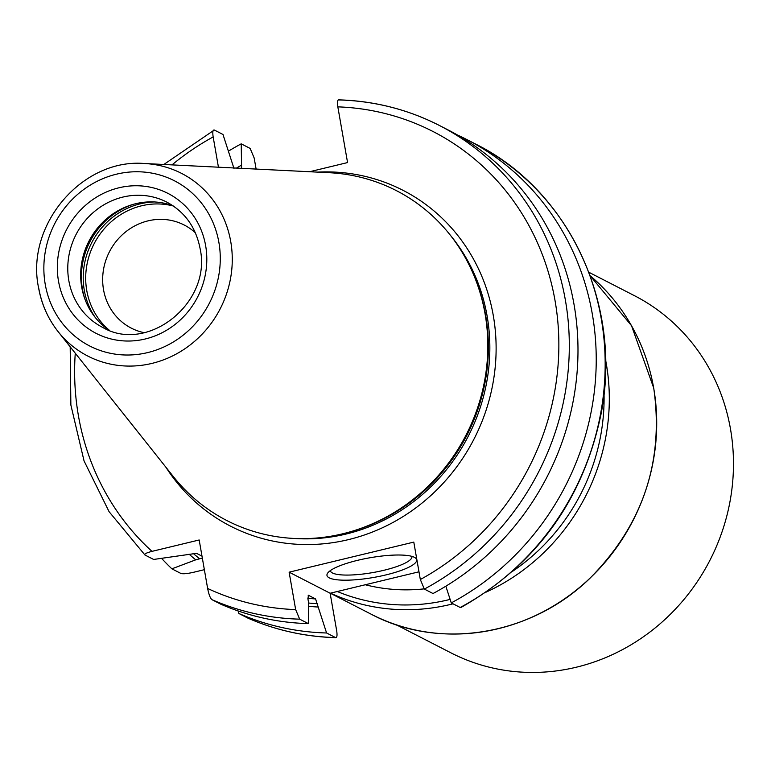 <?xml version="1.0" encoding="UTF-8"?>
<svg xmlns="http://www.w3.org/2000/svg" width="771" height="771" viewBox="0 0 771 771"><rect width="100%" height="100%" fill="white"/><g stroke="black" fill="none" stroke-linecap="round" stroke-linejoin="round"><path stroke-width="1.16" d="M424.05 588.88A183.392 171.779 117.2 0 1 365.281 584.755M396.333 624.799L450.977 652.864A200.778 188.057 -62.8 0 0 654.068 628.799A200.778 188.057 -62.8 0 0 730.484 428.965A200.778 188.057 -62.8 0 0 634.408 295.659L588.851 272.259M195.362 232.784A57.96 54.288 -62.8 0 0 184.202 225.016A57.96 54.288 -62.8 0 0 125.577 231.955A57.96 54.288 -62.8 0 0 103.526 289.645A57.96 54.288 117.2 0 0 131.253 328.118A57.96 54.288 117.2 0 0 144.071 332.667M109.116 330.229A70.373 65.921 117.2 0 1 83.104 293.414A70.373 65.921 117.2 0 1 81.726 287.217A70.373 65.921 -62.8 0 1 127.938 206.098A70.373 65.921 -62.8 0 1 173.022 205.79M363.247 527.509L364.558 527.017A183.97 172.319 117.2 0 0 485.393 314.963A183.97 172.319 -62.8 0 0 481.788 298.743L481.422 297.394A185.454 173.716 -62.8 0 1 485.055 313.739A185.454 173.716 117.2 0 1 363.247 527.509A185.454 173.716 117.2 0 1 173.302 476.536L58.172 331.703A102.659 96.163 -62.8 0 0 174.766 354.814A102.659 96.163 -62.8 0 0 230.741 241.593A102.659 96.163 -62.8 0 0 144.534 163.519C82.266 158.151 25.347 225.084 38.55 287.631C41.489 304.15 48.033 318.837 58.172 331.703A102.659 96.163 -62.8 0 1 38.695 287.911M481.422 297.394A185.454 173.716 -62.8 0 0 329.323 172.714L144.534 163.519M309.605 171.731L347.567 162.575L337.833 106.861C337.12 101.917 337.496 99.613 338.98 99.951L338.604 99.844C374.349 100.885 407.984 109.443 439.509 125.528A263.075 246.421 117.2 0 1 569.171 354.564A263.075 246.421 117.2 0 1 424.349 589.083L433.023 593.535A263.075 246.421 117.2 0 0 577.845 359.026A263.075 246.421 117.2 0 0 448.182 129.981L439.509 125.528A263.075 246.421 117.2 0 0 338.98 99.951M241.602 168.348L241.217 143.84L250.151 148.427L254.17 157.988L256.107 169.071M163.828 164.483L214.299 130.02C212.825 129.692 212.439 131.995 213.162 136.93L218.444 167.201M214.299 130.02L222.983 134.472L233.999 168.531M189.059 554.147A239.251 224.101 -62.8 0 0 195.738 559.833L171.875 568.825L180.809 573.412C182.814 574.087 186.871 573.759 193.001 572.419L204.354 569.682M247.79 618.072A263.075 246.421 -62.8 0 0 335.52 637.569L326.586 632.981A263.075 246.421 117.2 0 1 238.856 613.475L247.848 618.091C275.767 630.273 305.123 636.798 335.896 637.675L335.52 637.569C337.004 637.896 337.39 635.593 336.667 630.659L330.133 593.236L418.981 571.803M424.349 589.083L420.33 579.522L413.796 542.1L289.125 572.178L330.133 593.236M386.02 574.887A45.537 10.013 -9.9 0 1 327.742 573.007A45.537 10.013 -9.9 0 1 357.648 560.315A45.537 10.013 -9.9 0 1 415.155 557.751A45.537 10.013 -9.9 0 1 386.02 574.887M411.897 556.373A41.393 9.107 170.1 0 1 411.926 556.508A41.393 9.107 170.1 0 1 384.045 570.251A41.393 9.107 -9.9 0 1 330.364 570.742A41.393 9.107 -9.9 0 1 330.345 570.607M326.586 632.981L315.57 598.922A231.82 217.143 117.2 0 1 307.841 598.286M308.304 595.231L315.57 598.922M308.149 595.26A231.82 217.143 117.2 0 0 308.477 595.279L307.908 598.768L308.487 602.064L308.352 623.614A263.075 246.421 117.2 0 1 220.612 604.107L211.938 599.655A263.075 246.421 -62.8 0 0 299.668 619.161L308.352 623.614M299.668 619.161L295.659 609.601L289.125 572.178M460.2 607.49L460.885 607.529C536.134 564.825 582.818 500.514 600.937 414.586C622.872 305.711 569.547 190.437 475.36 143.936A263.075 246.421 -62.8 0 1 605.023 372.981A263.075 246.421 -62.8 0 1 460.2 607.49L451.266 602.903A263.075 246.421 117.2 0 0 596.089 368.393A263.075 246.421 117.2 0 0 466.426 139.349L475.36 143.936M211.938 599.655C210.319 598.392 208.883 594.653 207.64 588.466L199.178 539.979L151.983 551.361C146.23 552.884 143.888 554.098 144.958 555.004L153.631 559.457L196.509 553.327L201.992 556.142M238.856 613.475L238.085 610.94M195.738 559.833L202.339 558.088M144.958 555.004L109.087 511.693L84.039 460.885L70.865 404.987L70.19 346.825M457.193 134.867A263.075 246.421 117.2 0 1 466.426 139.349M171.875 568.825A263.075 246.421 117.2 0 1 161.573 558.349M228.409 151.174A263.075 246.421 117.2 0 1 241.217 143.84M318.163 607.037A239.251 224.101 117.2 0 1 308.467 606.285M445.84 586.211L451.266 602.903M241.082 165.389A239.251 224.101 -62.8 0 0 236.446 168.097M337.284 591.511A198.706 186.119 -62.8 0 0 450.129 599.404M512.754 571.195A198.706 186.119 -62.8 0 0 604.03 393.451M486.135 592.118A202.85 190.003 -62.8 0 0 606.285 363.719A202.85 190.003 -62.8 0 0 605.534 359.623M330.499 593.15A202.85 190.003 -62.8 0 0 453.03 603.818M371.294 614.265A202.85 190.003 -62.8 0 0 576.486 589.96A202.85 190.003 -62.8 0 0 653.683 388.064A202.85 190.003 -62.8 0 0 590.123 275.7L631.526 325.719L653.741 388.121C664.168 461.492 642.86 524.916 589.815 578.404C531.026 635.622 439.663 650.628 371.294 614.265L330.277 593.198M109.463 330.354A71.404 66.884 117.2 0 1 86.757 290.522A71.404 66.884 -62.8 0 1 173.321 206.002M154.422 201.954A72.859 68.243 -62.8 0 0 84.299 290.291A72.859 68.243 117.2 0 0 95.161 317.353M84.849 298.926A72.859 68.243 117.2 0 1 82.487 289.366A72.859 68.243 -62.8 0 1 133.441 204.305M128.959 205.722A72.686 68.089 -62.8 0 0 82.246 289.115A72.686 68.089 117.2 0 0 83.393 294.464M166.796 202.108A70.373 65.921 -62.8 0 0 95.614 210.55A70.373 65.921 -62.8 0 0 68.821 280.596A70.373 65.921 -62.8 0 0 102.504 327.318C147.724 354.101 212.362 302.521 200.055 248.397C195.892 227.262 184.809 211.842 166.796 202.108M205.635 245.641A78.652 73.669 -62.8 0 0 118.879 187.806A78.652 73.669 -62.8 0 0 58.5 281.136A78.652 73.669 -62.8 0 0 145.266 338.98A78.652 73.669 -62.8 0 0 205.635 245.641M218.897 242.451A92.828 86.95 -62.8 0 0 116.498 174.179A92.828 86.95 -62.8 0 0 45.238 284.335A92.828 86.95 -62.8 0 0 147.637 352.598A92.828 86.95 -62.8 0 0 218.897 242.451M476.584 282.244A183.806 172.164 -62.8 0 1 485.634 315.204A183.806 172.164 117.2 0 1 348.116 532.404M294.233 538.457A183.806 172.164 117.2 0 0 487.108 315.965A183.806 172.164 -62.8 0 0 450.11 234.924M317.334 172.116A188.77 176.819 -62.8 0 1 493.305 315.638A188.77 176.819 117.2 0 1 382.32 527.807A188.77 176.819 117.2 0 1 165.832 467.139M199.766 558.869A235.965 221.017 117.2 0 1 193.097 553.327M317.585 603.741A235.965 221.017 117.2 0 1 308.487 603.009M207.64 588.466A254.796 238.663 -62.8 0 0 295.659 609.601M420.33 579.522A254.796 238.663 -62.8 0 0 555.062 300.738A254.796 238.663 -62.8 0 0 337.833 106.861M213.162 136.93A254.796 238.663 -62.8 0 0 171.991 164.888M75.269 353.224A254.796 238.663 -62.8 0 0 151.983 551.361"/></g></svg>
